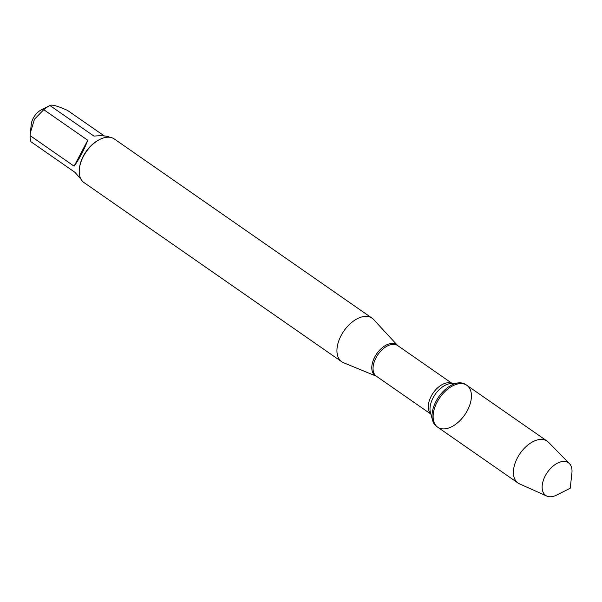 <?xml version="1.0" encoding="UTF-8"?>
<svg xmlns="http://www.w3.org/2000/svg" width="602" height="602" viewBox="0 0 602 602"><rect width="100%" height="100%" fill="white"/><g stroke="black" fill="none" stroke-linecap="round" stroke-linejoin="round"><path stroke-width="0.9" d="M465.745 384.543A25.517 15.14 124.8 0 0 458.732 382.88A25.517 15.14 124.8 0 0 438.745 396.846A25.517 15.14 124.8 0 0 432.612 420.444A25.517 15.14 124.8 0 0 436.616 426.442L437.707 427.202A25.517 15.14 -55.2 0 1 439.836 397.606A25.517 15.14 -55.2 0 1 466.836 385.303A25.517 15.14 -55.2 0 1 466.129 412.716A25.517 15.14 -55.2 0 1 440.529 428.526A25.517 15.14 -55.2 0 1 437.707 427.202A25.517 15.14 124.8 0 1 438.422 399.788A25.517 15.14 124.8 0 1 464.014 383.986A25.517 15.14 124.8 0 1 466.836 385.303L465.745 384.543M452.155 383.451L397.696 345.586A18.805 11.16 -55.2 0 0 394.558 343.697A18.805 11.16 -55.2 0 0 375.091 356.376A18.805 11.16 -55.2 0 0 376.416 376.235L343.516 362.713A26.556 15.757 -55.2 0 1 341.71 361.734A26.556 15.757 -55.2 0 1 342.448 333.199A26.556 15.757 -55.2 0 1 369.086 316.757A26.556 15.757 -55.2 0 1 372.021 318.127A26.556 15.757 -55.2 0 1 373.579 319.481L397.711 345.601A18.654 11.069 124.8 0 0 377.951 354.586A18.654 11.069 124.8 0 0 376.393 376.227L430.859 414.086M372.021 318.127L114.305 138.964A26.556 15.757 124.8 0 0 111.37 137.595A26.556 15.757 124.8 0 0 99.849 139.408A26.556 15.757 124.8 0 0 79.374 168.869A26.556 15.757 124.8 0 0 83.994 182.572L341.71 361.734M30.341 132.794L31.274 124.321A13.048 7.743 -55.2 0 1 41.335 109.842L49.891 105.553A25.495 15.125 -55.2 0 1 49.951 105.523C51.749 104.327 57.619 105.96 67.552 110.429L104.259 135.939M80.961 179.155L74.889 172.285L30.883 141.696A25.495 15.125 -55.2 0 1 30.1 135.593L30.348 132.794L34.464 119.234L43.765 109.677A25.495 15.125 -55.2 0 1 49.891 105.553M74.106 166.182C79.088 159.402 83.64 150.763 87.772 140.274L74.106 166.182L30.1 135.593M87.772 140.274L43.765 109.677M49.951 105.523L93.957 136.112C100.113 135.555 104.823 135.713 108.104 136.594L109.97 137.309M99.849 139.408L99.119 139.777A25.495 15.125 124.8 0 0 79.456 168.056L79.374 168.869M569.447 463.615L548.414 442.207A25.517 15.14 124.8 0 0 547.12 441.108A25.517 15.14 124.8 0 0 544.298 439.791A25.517 15.14 124.8 0 0 518.698 455.601A25.517 15.14 124.8 0 0 517.991 483.015A25.517 15.14 124.8 0 0 519.466 483.85L546.864 496.101A19.904 11.814 -55.2 0 1 545.705 475.023A19.904 11.814 -55.2 0 1 566.234 461.734A19.904 11.814 -55.2 0 1 569.447 463.615A19.904 11.814 -55.2 0 1 571.9 473.037L570.229 488.252L556.549 495.122A19.904 11.814 -55.2 0 1 547.918 496.477A19.904 11.814 -55.2 0 1 546.864 496.101M430.829 413.973A18.654 11.069 -55.2 0 1 433.169 392.971A18.654 11.069 -55.2 0 1 452.034 383.459M458.732 382.88L450.642 383.579A19.723 11.701 124.8 0 0 435.193 394.378A19.723 11.701 124.8 0 0 430.453 412.618L432.612 420.444M547.12 441.108L466.836 385.303M517.991 483.015L437.707 427.202"/></g></svg>
